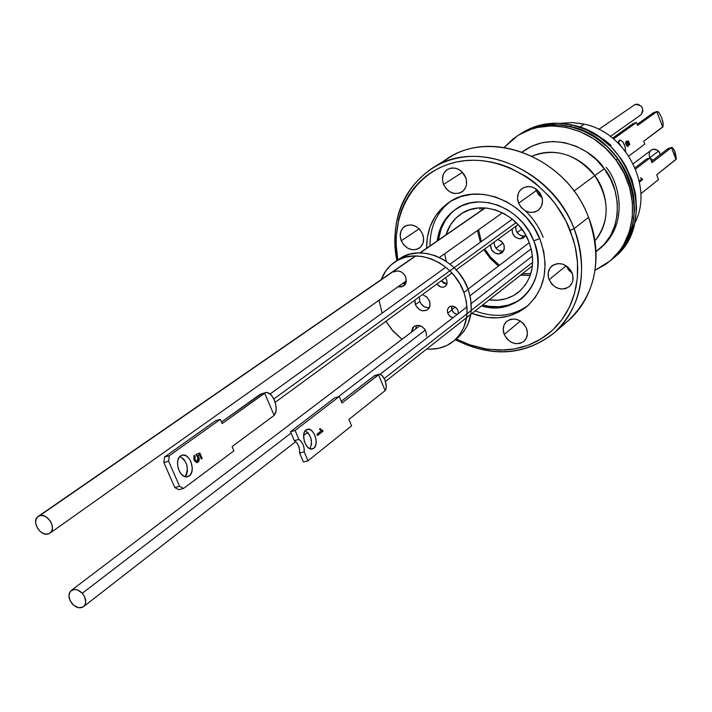 <?xml version="1.0" encoding="UTF-8"?>
<svg xmlns="http://www.w3.org/2000/svg" width="712" height="712" viewBox="0 0 712 712"><rect width="100%" height="100%" fill="white"/><g stroke="black" fill="none" stroke-linecap="round" stroke-linejoin="round"><path stroke-width="1.07" d="M401.265 240.763L419.154 228.828L401.265 240.763L400.188 235.912L400.883 231.275L403.259 227.555L406.952 225.321L411.403 224.912L415.942 226.407L419.858 229.584L422.563 233.945C424.646 240.006 423.551 244.75 419.288 248.177C411.928 251.567 405.92 249.093 401.265 240.763C399.138 234.613 400.278 229.825 404.683 226.398C412.008 223.159 417.971 225.668 422.563 233.945L423.631 238.823L422.901 243.468L420.498 247.18L416.796 249.387L412.346 249.761L407.843 248.248L403.953 245.097L401.265 240.763M504.238 334.489L520.383 321.014L504.238 334.489L503.224 329.656L504.034 325.081L506.561 321.45L510.424 319.323L515.043 319.029L519.716 320.623L523.712 323.853L526.417 328.241C528.304 333.599 527.467 337.986 523.916 341.404C516.075 345.81 509.516 343.504 504.238 334.489C502.316 329.042 503.197 324.601 506.891 321.165C514.705 316.929 521.211 319.288 526.417 328.241L527.432 333.1L526.586 337.693L524.032 341.306L520.152 343.407L515.541 343.665L510.904 342.063L506.935 338.841L504.238 334.489M566.084 265.852L572.11 273.043L568.781 270.231L566.084 265.852L549.094 279.7L566.084 265.852M572.065 272.945C573.988 278.508 573.053 283.082 569.262 286.66C561.127 291.19 554.408 288.876 549.094 279.7L548.356 277.235L548.293 272.287L550.082 267.943L553.473 264.873L557.959 263.529L562.845 264.152L567.384 266.626L570.891 270.587L572.804 275.428L572.857 280.403L572.163 282.7L569.484 286.464L565.453 288.68L560.691 289.019L555.912 287.425L551.844 284.159L549.094 279.7C547.136 274.031 548.133 269.403 552.076 265.816C560.175 261.473 566.841 263.849 572.065 272.945M536.225 190.656L542.09 197.758L538.939 195.07L536.225 190.656L518.567 203.187L536.225 190.656L535.593 188.653L536.225 190.656M541.476 195.853C543.523 201.95 542.366 206.836 538.005 210.494C530.004 214.472 523.525 212.034 518.567 203.187L517.526 198.132L518.381 193.281L519.484 191.172L522.857 187.968L527.325 186.517L532.211 187.051L536.759 189.49L540.283 193.468L542.224 198.372L542.508 200.935L541.627 205.804L538.975 209.702L534.961 212.042L530.2 212.47L525.42 210.939L521.335 207.681L518.567 203.187C516.476 196.984 517.695 192.044 522.225 188.377C530.182 184.595 536.599 187.087 541.476 195.853M462.284 172.446L465.782 177.644L462.284 172.446L443.532 184.453L462.284 172.446L462.052 171.832L462.284 172.446M465.577 177.101C467.704 183.456 466.467 188.413 461.866 191.982C454.274 195.382 448.168 192.872 443.532 184.453L442.455 179.46L443.211 174.662L444.252 172.571L447.474 169.385L451.773 167.934L456.499 168.441L460.931 170.835L464.384 174.751L466.333 179.584L466.476 184.604L465.853 186.927L463.343 190.798L459.489 193.121L454.897 193.575L450.26 192.089L446.264 188.885L443.532 184.453C441.36 178 442.65 172.989 447.412 169.429C454.95 166.19 461.011 168.753 465.577 177.101M440.968 163.502C483.412 125.721 565.746 154.228 588.53 217.365L574.094 228.65L570.187 230.412L575.118 246.272L577.512 262.354L577.316 278.187L574.548 293.317L569.324 307.326L561.812 319.813L552.263 330.457L540.96 338.992L528.224 345.204L514.429 348.96L499.957 350.188L485.192 348.88L470.516 345.106L456.312 338.983L470.027 344.937L487.426 349.236L504.87 350.055L513.414 349.129L521.727 347.314L529.728 344.617L537.346 341.066L544.493 336.678L551.106 331.498L557.113 325.562L562.462 318.932L567.072 311.651L570.917 303.802L573.934 295.462L576.088 286.696L577.37 277.6L577.744 268.255L577.209 258.776L575.759 249.245L573.409 239.757L566.12 221.316L555.609 204.237L549.281 196.432L534.801 182.681L526.809 176.887L509.712 167.738L500.794 164.472L491.761 162.122L482.692 160.698L473.676 160.227L464.82 160.69L456.196 162.087L447.901 164.392L439.998 167.578L432.576 171.61L425.705 176.442L419.43 182.014L413.823 188.271L408.919 195.15L404.772 202.573L401.408 210.485L398.853 218.789L396.237 236.295L396.183 245.328L397.857 259.942C389.072 214.463 414.954 170.088 457.878 161.74C500.625 152.911 552.067 183.83 570.187 230.412L574.094 228.65C555.333 180.35 501.809 148.488 457.656 158.082C413.316 167.16 387.088 213.618 396.869 260.619C390.158 220.222 402.031 189.356 432.469 168.032C476.978 137.941 552.236 168.877 574.094 228.65L588.53 217.365C567.099 158.5 492.864 128.178 448.783 157.957L432.469 168.032M517.143 301.47L508.475 305.065L499.085 306.712L489.313 306.356L482.674 304.994C497.697 308.83 510.976 306.463 522.51 297.901M533.778 240.816C541.894 264.553 537.952 283.732 521.958 298.364C510.335 307.281 496.86 309.8 481.534 305.893C518.024 317.632 550.367 278.944 533.778 240.816L539.714 238.6L533.778 240.816L529.158 231.533L523.071 223.061L515.728 215.709L507.398 209.746L498.382 205.368L488.993 202.724L479.568 201.905L470.436 202.92L461.919 205.732L454.3 210.218L447.839 216.208L442.739 223.506L439.162 231.836L437.213 240.923C439.037 227.164 445.267 216.546 455.92 209.07C480.004 191.475 521.709 208.082 533.778 240.816M543.22 237.292C539.198 227.306 533.297 218.54 525.509 210.992M450.918 201.122C436.945 211.856 429.968 226.79 429.986 245.916C429.968 226.79 436.945 211.856 450.918 201.122M475.144 310.913C494.778 318.3 512.426 316.484 528.099 305.466C512.426 316.484 494.778 318.3 475.144 310.913M540.141 239.65C549.584 267.285 545.063 289.659 526.586 306.774C510.664 318.887 492.455 321.112 471.94 313.44L486.625 317.401L498.062 317.846L509.071 315.95L519.226 311.767L528.144 305.43L535.451 297.162L540.862 287.265L544.137 276.114L545.125 264.143L543.781 251.826L540.141 239.65L534.329 228.107L526.604 217.676L517.25 208.776L506.659 201.754L495.267 196.886L483.537 194.358L471.914 194.26L460.878 196.565L450.847 201.167L442.197 207.86L435.246 216.368L430.235 226.354L427.342 237.434L426.63 248.23C426.639 228.205 434.178 212.852 449.236 202.181C477.432 181.898 526.052 201.389 540.141 239.65M483.902 249.609L490.354 258.607L498.471 266.048L490.248 258.483L483.902 249.609M528.945 275.419L520.57 275.188L530.298 275.295M528.963 241.795C536.091 262.63 532.594 279.451 518.469 292.249C510.086 298.746 500.305 301.301 489.135 299.912L497.715 300.215L505.929 298.755L513.503 295.587L520.143 290.816L525.572 284.622L529.568 277.226L531.98 268.913L532.701 259.996L531.677 250.838L528.963 241.795C518.389 213.128 481.802 198.639 460.744 214.196C453.544 219.207 448.622 226.096 445.988 234.862L450.794 224.369L456.018 218.041L462.506 213.075L470.009 209.675L478.242 207.993L486.901 208.1L495.632 209.995L504.096 213.636L511.955 218.86L518.897 225.482L524.646 233.225L528.963 241.795M480.413 207.851L479.852 209.212M477.441 230.546L480.395 242.231L477.441 230.546M444.662 253.748L446.273 261.357L444.671 253.748M455.28 339.677C492.312 357.869 525.545 355.377 554.995 332.21C580.867 309.07 589.171 266.786 574.094 228.65C588.557 271.192 581.962 305.911 554.328 332.807C525.02 355.662 492.037 357.967 455.377 339.731M404.318 283.963L403.766 282.7L404.318 283.963M554.328 332.807L568.737 320.151C596.104 293.54 602.708 259.275 588.53 217.365C605.351 258.767 592.856 305.43 561.154 326.007M404.541 282.148L405.297 283.919L404.541 282.148M456.517 208.678C446.219 216.163 440.185 226.639 438.414 240.095L441.191 228.614L445.49 220.097L451.452 212.852M584.249 124.173C626.346 132.361 654.132 187.541 634.615 223.408C654.132 187.541 626.346 132.361 584.249 124.173L579.782 127.181L584.249 124.173L582.541 123.808L572.306 122.58L560.575 123.301L572.306 122.58L584.249 124.173M611.012 145.266L610.433 145.684L602.788 139.507L603.376 139.098L611.012 145.266L609.614 144.936L611.012 145.266L610.433 145.684L602.788 139.507L603.376 139.098L611.012 145.266M636.626 207.085L636.564 207.575L636.626 207.085M612.053 259.257L614.082 257.522C658.449 224.04 631.473 135.939 572.243 125.018L570.054 126.478C629.399 137.443 656.455 225.749 612.017 259.284C638.94 237.488 642.188 190.691 617.883 158.714L616.04 160.075C640.399 192.124 637.16 239.001 610.211 260.823L595.09 270.257L605.592 264.392L610.905 260.227L620.054 250.179L623.792 244.403L629.408 231.578L632.336 217.498L632.425 202.706L629.657 187.808L624.121 173.399L616.04 160.075L605.743 148.381L593.648 138.787L580.244 131.675L566.102 127.323L551.773 125.882L537.845 127.386L531.197 129.219L518.861 134.933L513.29 138.742L504.203 147.375L517.651 135.68C546.558 116.19 592.633 127.065 616.04 160.075L617.883 158.714C594.52 125.775 548.525 114.935 519.662 134.399C534.632 125.116 551.435 122.473 570.054 126.478L584.107 131.222L590.853 134.621L603.456 143.343L609.169 148.577L614.429 154.317L623.329 167.089L629.791 181.151L632.016 188.475L633.555 195.907L634.49 210.779L632.567 225.152L630.565 231.978L624.593 244.563L620.695 250.197L610.237 260.797M518.665 135.049L528.607 129.682L541.743 125.721L555.743 124.636L570.054 126.478L572.243 125.018C553.66 121.031 536.893 123.674 521.949 132.939L519.733 134.354M614.056 257.548L622.742 248.461L629.942 236.749L634.606 223.461L636.528 209.114L635.602 194.278L631.847 179.549L625.403 165.522L621.247 158.954L611.288 147.055L599.459 137.185L586.27 129.744L572.243 125.018L557.959 123.185L543.986 124.28L530.876 128.231L520.81 133.687M603.278 139.855L603.376 139.098L603.278 139.855M676 159.461L656.678 174.814L658.52 179.584L640.844 193.762L658.52 179.584L656.678 174.814L676.231 159.061L671.425 147.553L673.098 148.274L675.127 152.056L676.364 158.447L674.656 150.926L673.098 148.274L671.745 147.384L651.969 162.63L671.425 147.553L676 159.461M635.558 169.038L650.127 157.85L651.969 162.63L650.127 157.85L635.558 169.038M642.687 179.593L640.551 177.689L641.663 179.113L639.403 180.893L639.785 181.871L642.687 179.593L639.705 181.658L642.687 179.593L640.551 177.689L641.663 179.113L639.403 180.893L639.785 181.871L642.687 179.593M671.665 147.402L667.927 148.675L651.489 161.384L667.927 148.675L671.425 147.553L668.541 148.416M635.051 167.818L646.558 158.999L650.127 157.85L646.558 158.999L635.051 167.818M641.654 179.068L642.438 178.961L641.841 179.157L642.082 179.78L641.841 179.157M594.76 175.695L573.979 191.074L594.76 175.695C586.786 163.146 560.344 144.038 532.211 156.133C555.654 147.526 576.506 154.05 594.76 175.695L604.266 168.708L594.76 175.695C609.881 199.431 609.926 221.165 594.921 240.923C614.607 217.694 604.31 187.042 594.76 175.695M521.869 229.139L517.161 232.619L521.869 229.139M503.028 243.068L496.024 248.257L503.028 243.068M488.076 254.122L487.239 254.745L488.076 254.122M606.126 167.338C618.532 180.919 630.236 223.524 600.02 248.506L600.011 248.506M522.27 151.959C554.959 127.617 595.045 152.181 604.266 168.708C617.206 182.441 628.687 227.626 595.989 251.648L604.185 244.412L610.549 235.583L614.963 225.384L617.242 214.196L617.286 202.475L615.07 190.665L610.673 179.255L604.266 168.708L596.113 159.444L586.537 151.825L575.928 146.174L564.723 142.694L553.357 141.51L542.295 142.658L531.953 146.076L522.27 151.959M520.873 133.651L533.19 127.946L546.691 125L560.869 124.956L575.154 127.857L582.158 130.376L595.526 137.469L607.603 147.046L617.883 158.714L625.937 172.01L629.034 179.104L633.191 193.806L634.526 208.696L633.013 223.176L628.723 236.669L621.852 248.657L612.712 258.678M532.683 262.319L384.293 378.499L532.683 262.319M516.138 222.562L273.817 398.996L516.138 222.562M618.256 143.165L619.903 139.944L622.68 141.617L625.038 146.405L625.599 151.531C625.296 144.874 623.338 141.029 619.725 139.988L618.532 141.421L618.256 143.165M662.739 127.092L656.802 111.642L637.587 125.428L636.466 122.517L613.958 138.573L613.958 139.24L613.958 138.573L613.379 138.769L636.466 122.517L632.906 123.701L612.614 138.146L632.906 123.701L636.466 122.517L637.587 125.428L657.078 111.481L659.009 112.683L661.653 117.622L663.192 123.576L662.739 127.092L656.802 111.642L657.755 111.57L659.009 112.683L661.653 117.622L662.979 122.188L663.05 126.594L643.692 141.225L662.739 127.092M628.794 156.079L644.814 144.118L643.692 141.225L644.814 144.118L628.794 156.079M627.165 146.289L625.884 144.135L625.706 142.053L625.955 141.59L626.373 142.551L626.693 144.972L627.619 145.444L627.931 144.047L626.604 141.252L628.42 140.94L629.835 144.581L629.452 144.856L628.358 142.017L627.441 142.186L628.509 144.847L628.171 146.298L627.165 146.289L627.895 146.467L628.171 143.415L627.441 142.186L628.358 142.017L629.452 144.856L629.835 144.581L628.42 140.94L626.604 141.252L627.717 143.388L627.53 145.479L626.391 144.349L625.955 141.59L626.053 144.598L627.165 146.289M653.304 112.808L637.178 124.36L653.304 112.808L656.802 111.642L653.304 112.808M618.372 142.044L620.775 145.773L618.372 142.044M626.631 141.341L628.42 140.94L627.815 141.136L628.171 142.053L627.815 141.136L626.631 141.341M313.787 448.24L312.31 448.961C305.929 450.972 300.224 433.777 306.009 429.95L304.407 432.122L303.632 435.37L304.264 441.137L305.795 444.715L307.94 447.439L310.387 448.88L312.746 448.827L314.668 447.305L315.861 444.537L316.146 440.95L315.487 437.088L313.974 433.537L311.847 430.822L309.417 429.354L306.009 429.95L307.415 429.265C313.796 427.245 319.519 444.306 313.787 448.24L310.904 448.996L313.787 448.24M379.185 374.272L374.12 375.909L341.262 401.319L374.12 375.909L378.481 374.681L385.121 390.621L348.88 419.421L351.586 425.838L308.002 460.806L304.202 451.889L304.086 448.195L303.027 444.493L301.203 441.404L298.898 439.42L295.088 430.466L339.259 396.548L341.974 403.001L378.481 374.681L385.121 390.621L385.655 389.891L386.046 388.894L385.121 390.621L348.88 419.421L351.586 425.838L308.002 460.806L303.428 461.99L299.636 453.081L299.53 449.397L298.47 445.703L296.637 442.615L294.332 440.639L290.523 431.695L334.8 397.786L339.259 396.548L295.088 430.466L298.898 439.42C302.618 442.054 304.38 446.21 304.202 451.889L308.002 460.806L303.428 461.99L299.636 453.081L304.202 451.889L299.636 453.081C299.823 447.412 298.052 443.264 294.332 440.639L298.898 439.42L294.332 440.639L290.523 431.695L295.088 430.466L290.523 431.695L334.8 397.786L339.259 396.548L341.974 403.001L379.3 374.236L381.641 374.993L384.88 379.772L386.322 386.224L386.046 388.894L386.207 384.667L384.88 379.772L382.531 375.838L379.923 374.192M323.043 431.178L320.089 428.544L319.43 429.06L321.263 430.813L316.929 434.213L317.49 435.548L323.043 431.178L317.365 435.255L323.043 431.178L320.089 428.544L319.43 429.06L321.263 430.813L316.929 434.213L317.49 435.548L323.043 431.178M309.942 448.729L311.58 444.012L310.948 438.289L308.438 433.252L305.252 430.707C311.367 435.504 312.933 441.511 309.942 448.729M375.153 375.402L379.149 374.281M321.602 430.457L319.537 428.971L321.931 430.52L322.687 430.324L321.931 430.52L322.296 431.374L321.931 430.52M82.307 593.283C86.401 598.65 86.802 603.117 83.5 606.686C80.038 608.787 76.3 607.888 72.312 603.972C68.201 598.587 67.818 594.102 71.164 590.542C74.618 588.486 78.329 589.403 82.307 593.283L291.101 433.047L82.307 593.283L84.532 596.567L85.743 601.916L84.951 604.96L82.993 607.033L78.569 607.71L73.728 605.333L70.096 600.706L68.877 595.383L70.497 591.147L74.413 589.429L77.67 590.017L82.307 593.283M649.593 156.782L649.086 154.557L649.923 151.416L651.418 149.912L653.42 149.173L657.683 150.276L659.294 151.959L660.3 154.575L658.564 151.042L649.371 158.091L658.564 151.042L655.449 149.253L652.067 149.565L633.173 163.751M531.214 248.773L470.053 295.711L531.214 248.773M455.217 307.095L451.835 309.693L455.217 307.095M425.304 330.057L338.316 396.807L425.304 330.057M653.029 160.2L650.875 158.714M610.407 136.428L640.836 114.89C644.422 108.491 642.5 105.029 635.059 104.495L598.81 129.353M485.29 207.94L420.222 252.876L485.29 207.94M415.835 255.911L39.641 515.728C47.642 512.684 57.129 528.74 49.947 533.154L48.389 533.92C40.335 536.901 30.919 520.81 38.163 516.44L415.835 255.911M39.641 515.728L37.22 517.277L35.84 519.974L35.698 523.4L37.816 528.767L40.459 531.704L43.646 533.599L46.894 534.169L49.707 533.315L51.664 531.161L52.448 528.046L51.958 524.433L50.249 520.873L46.022 516.814L42.729 515.568L39.641 515.728M639.696 115.486L640.658 115.006M640.818 114.899L642.945 111.437L641.975 107.014L638.308 104.344L636.11 104.219L634.107 104.984M189.258 475.874L187.496 476.693C179.86 479.043 173.577 460.255 180.554 455.938L183.18 455.048L186.063 455.805L188.76 458.101L190.869 461.572L192.276 467.811L191.831 471.753L190.335 474.824L188.012 476.542L185.209 476.648L182.352 475.109L179.878 472.163L178.169 468.265L177.493 464.002L177.947 460.032L179.469 456.971L182.227 455.173C189.855 452.788 196.183 471.424 189.258 475.874L185.859 476.773L189.258 475.874M266.893 392.374L270.863 394.635L273.31 398.017L275.152 402.342L276.123 406.961L276.078 411.18L274.147 415.399L264.624 393.104L222.144 423.596L220.311 419.35L169.278 455.751L168.628 461.251L179.593 486.314L183.562 488.414L233.901 450.838L232.076 446.611L274.147 415.399L264.624 393.104L266.893 392.374L269.528 393.46L272.135 396.175L274.325 400.1L275.758 404.665L276.229 409.169L275.669 412.933L274.147 415.399L232.076 446.611L233.901 450.838L183.562 488.414L178.774 489.66L174.805 487.56L178.774 489.66L183.562 488.414L179.593 486.314L174.805 487.56L163.84 462.542L174.805 487.56L179.593 486.314L168.628 461.251L163.84 462.542L164.499 457.059L163.84 462.542L168.628 461.251L169.278 455.751L164.499 457.059L215.638 420.659L164.499 457.059L169.278 455.751L220.311 419.35L215.638 420.659L220.311 419.35L222.144 423.596L265.692 392.517M196.156 462.417L193.958 459.81L193.842 456.116L194.465 455.244L195.177 456.632L194.554 458.217L195.115 460.05L196.094 460.958L197.126 460.895L197.936 460.183L198.212 458.386L195.907 454.381L199.841 453.046L202.163 458.386L201.309 459.009L199.494 454.843L197.518 455.538L198.835 457.22L199.298 459.427L198.826 461.332L197.669 462.382L196.156 462.417L198.114 462.124L198.835 457.22L197.518 455.538L199.494 454.843L201.309 459.009L202.163 458.386L199.841 453.046L195.907 454.381L197.892 457.389L197.429 460.709L196.806 461.011L194.874 459.578L195.177 456.632L194.465 455.244L194.091 460.139L196.156 462.417M261.607 393.683L221.468 422.038L260.049 394.412L265.683 392.517M179.878 456.517L184.007 459.382L186.847 464.865L187.434 471.122L186.446 474.69L185.093 476.613C189.214 468.345 187.47 461.643 179.878 456.517M194.385 456.846L193.922 455.947L194.385 456.846L195.177 456.632L194.385 456.846L194.082 459.792L194.874 459.578L194.082 459.792L196.468 461.038M199.075 453.304L201.371 458.599L202.163 458.386L201.185 458.733L199.075 453.304M198.71 455.057L196.726 455.751L197.518 455.538L196.726 455.751L198.043 457.433L198.835 457.22L198.043 457.433L197.322 462.337L198.114 462.124L196.975 462.551L198.034 461.536L198.506 459.641L198.043 457.433L196.726 455.751L198.71 455.057M196.103 461.198L196.806 461.011M195.862 461.251L195.293 461.171M194.999 461.02L193.815 458.946L194.189 457.086M416.458 325.464L415.755 328.855L416.458 325.464M411.411 332.157L413.894 326.577C418.878 324.147 422.928 325.838 426.07 331.65L424.414 328.784L421.94 326.621L417.526 325.357L414.785 326.025L412.684 327.805L411.411 332.157M393.896 271.993C398.836 269.768 402.796 271.495 405.804 277.19L404.14 274.298L401.657 272.135L398.729 271.014L395.819 271.121M445.427 277.76L446.78 280.038L445.427 277.76M451.755 306.08L451.924 309.942L447.67 313.209L447.403 309.702L449.094 307.005C452.779 305.181 455.769 306.4 458.056 310.663L456.855 308.563L453.989 306.472L450.749 306.213L448.925 307.139L447.376 309.818L447.67 313.209L449.717 316.164L452.966 317.721L450.189 316.537L447.67 313.209L451.924 309.942L453.953 312.888L457.193 314.437L454.425 313.262L452.627 311.358L451.613 308.812L451.755 306.08M419.323 296.86L419.768 301.425L415.416 304.629L414.963 300.055L414.98 303.054L416.128 306.124L419.555 309.675L422.483 310.806L426.746 310.245L428.873 308.43L430.03 305.768L429.603 301.078L426.773 296.993L423.453 295.115L427.164 297.349L429.834 301.781L429.808 306.605L427.618 309.693C422.608 312.132 418.531 310.441 415.416 304.629L419.768 301.425L421.424 304.282L423.889 306.445L426.808 307.575L429.398 307.575C425.055 307.958 421.851 305.902 419.768 301.425L419.323 296.86M453.33 341.368L457.496 338.031C471.015 325.918 474.557 309.667 468.14 289.295L463.921 292.498C470.383 312.951 466.832 329.247 453.286 341.395C445.73 347.269 436.874 349.797 426.728 348.996L431.018 349.156L439.313 348.15L447.002 345.4L453.784 340.995L459.391 335.103L463.61 327.929L466.645 317.597M402.004 339.304L393.086 331.151L385.984 321.254L391.564 329.371L402.004 339.304M382.148 313.129L378.98 300.242L382.148 313.129M396.949 260.69L402.342 257.13L409.952 254.148L418.247 252.902L426.915 253.472L435.619 255.839L443.994 259.907L451.728 265.54M454.105 267.721L458.51 272.509L464.046 280.537L468.14 289.295L470.614 298.444L471.282 310.387M470.828 314.303L467.793 324.601L463.592 331.756L457.994 337.63M402.396 283.67L405.537 283.883L402.396 283.67M441.307 280.777L443.709 283.198L446.913 284.088L441.307 280.777M449.833 270.836L454.247 275.642L459.818 283.696L463.921 292.498L466.422 301.683L467.09 313.672M394.822 262.016L399.112 259.088C420.374 243.219 458.11 259.417 468.14 289.295L463.921 292.498C453.838 262.497 415.968 246.218 394.662 262.123C388.485 266.413 384.026 272.224 381.276 279.549L385.842 270.827L391.253 264.775L397.901 260.165L405.529 257.174L413.85 255.937L422.545 256.516L431.276 258.892L439.687 262.986L447.447 268.647M397.972 286.803L401.693 286.9L405.11 284.56L406.249 281.881L405.804 277.19L406.312 281.507L404.665 285.12L403.704 285.966L397.972 286.803M458.439 313.476L458.056 310.663L458.439 313.476M436.999 283.928L440.461 286.874L442.65 287.256L444.671 286.74L446.228 285.414L447.083 283.456L446.78 280.038L447.047 283.625L445.285 286.366C442.223 288.031 439.464 287.212 436.999 283.928M426.497 336.287L426.07 331.65M494.119 242.133C494.315 247.625 497.056 250.677 502.343 251.3L498.72 254.006C493.416 253.374 490.666 250.312 490.47 244.803L491.556 249.752L494.671 252.929L498.72 254.006L502.343 252.609L504.327 249.209L503.989 244.946L501.435 241.27L497.777 239.455C504.648 242.774 506.081 247.233 502.058 252.84L498.72 254.006L502.343 251.3L503.589 251.122L499.61 250.855L497.101 249.369L494.573 245.711L494.119 242.133M515.719 226.327C515.524 232.139 518.265 235.414 523.916 236.153L520.356 238.823C514.678 238.075 511.937 234.791 512.124 228.961L512.48 233.18L515.034 236.873L518.959 238.743L521.691 238.618L524.032 237.399L525.723 235.049L523.747 237.63L520.356 238.823L523.916 236.153L525.269 235.948L522.537 236.072L518.621 234.221L516.067 230.537L515.719 226.327M530.885 273.488L522.261 273.853L530.885 273.488M499.388 265.345L489.883 256.436L484.756 248.986L491.209 257.984L499.388 265.345M481.321 241.564L478.589 229.736L481.321 241.564M481.081 210.636L482.318 207.815L481.089 210.636M517.695 135.654L519.662 134.399M385.486 381.436L532.425 265.861M380.155 374.227L467.063 306.783M471.255 303.526L532.469 256.017M518.096 224.591L456.205 269.875M451.942 272.999L275.152 402.351M512.346 219.171L450.046 264.134M445.757 267.231L270.16 393.958M657.078 111.481L653.83 112.567M627.53 145.479L626.925 145.675M83.526 606.66L295.72 441.636M303.623 435.495L307.646 432.362M71.191 590.524L419.92 325.695M468.078 289.125L529.292 242.641M502.503 212.808L439.429 257.459M406.374 280.848L49.947 533.154M485.014 207.922L419.902 252.876M415.514 255.902L38.181 516.431"/></g></svg>
